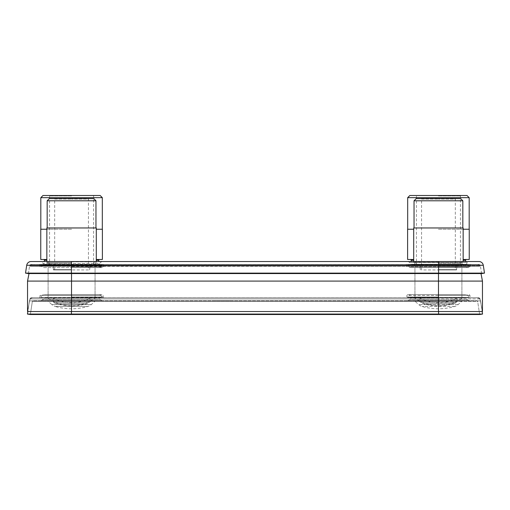 <?xml version="1.0" encoding="UTF-8"?>
<svg xmlns="http://www.w3.org/2000/svg" width="510" height="510" viewBox="0 0 510 510"><rect width="100%" height="100%" fill="white"/><g stroke="black" fill="none" stroke-linecap="round" stroke-linejoin="round"><path stroke-width="0.38" stroke-dasharray="2.55 1.91" d="M438.479 264.499L71.521 264.499L438.479 264.499L438.479 266.411L479.566 266.411L30.434 266.411L479.566 266.411L71.521 266.226L438.479 266.411L438.479 264.499M32.34 264.499L71.521 264.499L32.34 264.499A1.906 1.906 0 0 0 30.434 266.411L71.521 266.226L30.434 266.411A1.906 1.906 0 0 1 32.34 264.499A1.906 1.906 0 0 0 30.434 266.411M71.572 264.499L39.283 264.499L71.572 264.499M438.428 264.499L470.717 264.499L438.428 264.499M477.66 264.499A1.906 1.906 0 0 1 479.566 266.411A1.906 1.906 0 0 0 477.66 264.499A1.906 1.906 0 0 1 479.566 266.411A1.906 1.906 0 0 0 477.66 264.499M480.994 273.564L482.454 281.087L438.479 281.087L438.479 273.564M31.435 297.738A1.466 1.466 0 0 0 29.994 298.924L438.428 298.924L29.994 298.924A1.466 1.466 0 0 1 31.435 297.738L71.572 297.738L31.435 297.738A1.466 1.466 0 0 0 29.994 298.924L27.546 311.534L71.521 311.534L27.546 311.534L27.546 281.087L438.479 281.087L438.479 311.534L482.454 311.534L482.454 281.087M27.546 281.087L29.006 273.564M438.479 311.534L438.428 297.738L470.717 297.738L71.572 297.738L438.428 297.738L438.428 298.924L480.006 298.924A1.466 1.466 0 0 0 478.565 297.738L438.428 297.738L478.565 297.738A1.466 1.466 0 0 1 480.006 298.924L482.454 311.534L438.479 311.534L482.454 311.534L480.006 298.924L438.428 298.924L438.428 311.534L71.521 311.534L71.521 273.564M29.994 298.924L27.546 311.534L71.521 311.534M71.572 297.738L39.283 297.738L103.855 297.738L71.572 297.738L71.572 311.534L71.572 297.738M438.428 294.659L407.611 294.659L438.428 294.659M71.572 294.659L102.389 294.659L71.572 294.659M71.572 267.584L102.389 267.584L71.572 267.584M438.428 267.584L469.245 267.584L438.428 267.584M481.599 273.564L480.382 265.716L481.599 273.564L28.401 273.564L29.618 265.716A1.466 1.466 0 0 1 31.065 264.467L71.394 264.467L31.065 264.467A1.466 1.466 0 0 0 29.618 265.716L438.606 265.716L29.618 265.716A1.466 1.466 0 0 1 31.065 264.467M28.401 273.564L29.618 265.716M484.5 273.111L25.5 273.111M411.162 264.645L465.7 264.645L411.162 264.645A0.733 0.733 0 0 1 410.518 264.269L409.485 262.408A3.666 3.666 0 0 0 407.107 261.528L438.606 261.528L438.606 265.27L483.282 265.27A4.405 4.405 0 0 0 478.935 261.528L31.065 261.528A4.405 4.405 0 0 0 26.718 265.27L71.394 265.27L71.394 273.564L71.394 264.467L438.606 264.467L71.394 264.467L71.394 273.564M39.805 261.528L102.988 261.528L39.805 261.528A3.666 3.666 0 0 1 43.012 263.421L99.781 263.421A3.666 3.666 0 0 1 102.988 261.528M438.428 261.528L410.913 261.528L438.428 261.528M407.107 261.528L463.156 261.528L463.156 262.593L413.706 262.593L463.156 262.593M48.016 261.528L95.121 261.528L48.016 261.528L48.016 264.467L95.121 264.467L48.016 264.467M217.642 261.528L210.101 261.528L217.642 261.547M229.028 261.528L222.347 261.528L229.028 261.547M227.116 261.528L233.797 261.528L227.116 261.547M215.099 261.528L210.133 261.547L215.099 261.547M225.394 261.528L229.583 261.547L225.394 261.547M43.484 264.269L43.012 263.421L99.781 263.421L99.31 264.269A0.733 0.733 0 0 1 98.666 264.645L44.128 264.645A0.733 0.733 0 0 1 43.484 264.269L99.31 264.269L43.484 264.269M44.128 264.645L98.666 264.645M71.572 264.645L49.189 264.645L71.572 264.645M44.128 267.584L98.666 267.584L44.128 267.584A3.666 3.666 0 0 1 40.985 265.806L101.809 265.806A3.666 3.666 0 0 1 98.666 267.584M102.402 264.824L101.809 265.806L40.985 265.806L40.392 264.824L102.402 264.824A0.733 0.733 0 0 1 103.033 264.467L39.761 264.467A0.733 0.733 0 0 1 40.392 264.824L102.402 264.824M39.761 264.467L103.033 264.467M438.606 264.467L478.935 264.467L438.606 264.467L438.606 265.716L480.382 265.716A1.466 1.466 0 0 0 478.935 264.467A1.466 1.466 0 0 1 480.382 265.716L438.606 265.716L438.606 264.467M438.428 264.467L461.983 264.467L438.428 264.467M469.755 264.467L407.107 264.467L469.755 264.467A0.733 0.733 0 0 0 469.123 264.824L467.912 266.845A3.666 3.666 0 0 1 465.7 267.584L411.162 267.584L465.7 267.584M407.107 264.467A0.733 0.733 0 0 1 407.739 264.824L408.95 266.845L467.912 266.845L408.95 266.845A3.666 3.666 0 0 0 411.162 267.584M438.428 264.645L460.81 264.645L438.428 264.645M465.7 264.645A0.733 0.733 0 0 0 466.344 264.269L467.377 262.408A3.666 3.666 0 0 1 469.755 261.528M409.485 262.408L467.377 262.408L409.485 262.408M95.121 261.528L95.121 264.467M212.071 261.528L210.101 261.547L212.077 261.547M219.759 261.528L222.959 261.547L219.759 261.547M222.902 261.547L224.17 261.547L222.902 261.528M233.344 261.547L229.596 261.547L233.344 261.547M222.653 261.547L223.463 261.547L222.653 261.547M215.15 300.709L225.694 300.709L215.15 300.696M438.575 300.709L33.08 300.709L476.92 300.709L438.575 300.709L438.575 301.333L71.425 301.333L71.425 300.709L71.425 301.333L438.575 301.333L438.575 300.709M469.755 300.709L407.107 300.709A3.666 3.666 0 0 0 409.485 299.835L410.518 297.967A0.733 0.733 0 0 1 411.162 297.591L465.7 297.591A0.733 0.733 0 0 1 466.344 297.967L410.518 297.967L466.344 297.967L467.377 299.835L409.485 299.835L467.377 299.835A3.666 3.666 0 0 0 469.755 300.709L407.107 300.709M40.245 300.709L102.892 300.709A3.666 3.666 0 0 1 100.515 299.835L99.482 297.967A0.733 0.733 0 0 0 98.838 297.591L44.3 297.591A0.733 0.733 0 0 0 43.656 297.967L99.482 297.967L43.656 297.967L42.623 299.835L100.515 299.835L42.623 299.835A3.666 3.666 0 0 1 40.245 300.709L102.892 300.709M46.99 300.709L96.154 300.709A1.466 1.466 0 0 0 95.172 301.085L91.316 304.559A8.804 8.804 0 0 1 87.867 306.472A58.695 58.695 0 0 1 55.271 306.472L87.867 306.472L55.271 306.472A8.804 8.804 0 0 1 51.822 304.559L91.316 304.559L51.822 304.559L47.972 301.085L95.172 301.085L47.972 301.085A1.466 1.466 0 0 0 46.99 300.709L96.154 300.709M463.01 300.709L413.846 300.709L463.01 300.709A1.466 1.466 0 0 0 462.028 301.085L458.178 304.559A8.804 8.804 0 0 1 454.729 306.472A58.695 58.695 0 0 1 422.133 306.472A8.804 8.804 0 0 1 418.684 304.559L414.828 301.085A1.466 1.466 0 0 0 413.846 300.709M230.992 300.709L222.647 300.696L230.992 300.696M458.063 300.709L418.799 300.709L458.063 300.709L456.214 302.379L420.648 302.379L418.799 300.709M438.428 300.709L456.845 300.709L438.428 300.709M411.162 297.591L465.7 297.591M462.723 297.591L414.139 297.591L462.723 297.591A40.449 40.449 0 0 1 414.139 297.591M98.838 297.591L44.3 297.591M47.277 297.591L95.861 297.591L47.277 297.591A40.449 40.449 0 0 0 95.861 297.591M482.556 314.064L438.575 314.064L438.575 314.504L479.655 314.504L477.647 301.333A0.733 0.733 0 0 0 476.92 300.709A0.733 0.733 0 0 1 477.647 301.333L438.575 301.333L477.647 301.333A0.733 0.733 0 0 0 476.92 300.709M438.575 314.504L438.575 301.333L438.575 314.504L30.345 314.504L32.353 301.333A0.733 0.733 0 0 1 33.08 300.709A0.733 0.733 0 0 0 32.353 301.333L71.425 301.333L32.353 301.333A0.733 0.733 0 0 1 33.08 300.709M479.655 314.504L477.647 301.333M30.345 314.504L32.353 301.333M438.575 311.534L438.575 297.776L438.575 300.894L29.453 300.894A3.666 3.666 0 0 1 33.08 297.776A3.666 3.666 0 0 0 29.453 300.894L480.547 300.894A3.666 3.666 0 0 0 476.92 297.776L33.08 297.776L476.92 297.776A3.666 3.666 0 0 1 480.547 300.894L438.575 300.894L438.575 314.064L27.444 314.064M29.453 300.894L27.833 311.534L29.453 300.894A3.666 3.666 0 0 1 33.08 297.776M480.547 300.894L482.167 311.534L480.547 300.894A3.666 3.666 0 0 0 476.92 297.776M71.572 297.776L53.225 297.776L71.572 297.776M469.755 297.776L407.107 297.776L469.755 297.776A0.733 0.733 0 0 1 469.123 297.419L407.739 297.419A0.733 0.733 0 0 1 407.107 297.776M40.245 297.776L102.892 297.776L40.245 297.776A0.733 0.733 0 0 0 40.877 297.419L42.088 295.398L101.05 295.398L102.261 297.419A0.733 0.733 0 0 0 102.892 297.776M438.428 297.776L456.845 297.776L438.428 297.776M71.572 300.709L53.225 300.709L71.572 300.709M51.937 300.709L91.201 300.709L51.937 300.709L53.786 302.379L89.352 302.379L91.201 300.709M56.087 303.654A5.871 5.871 0 0 1 53.786 302.379L89.352 302.379A5.871 5.871 0 0 1 87.057 303.654A55.762 55.762 0 0 1 56.087 303.654L87.057 303.654L56.087 303.654M408.95 295.398L467.912 295.398L469.123 297.419L407.739 297.419L408.95 295.398L467.912 295.398A3.666 3.666 0 0 0 465.796 294.659L411.066 294.659A3.666 3.666 0 0 0 408.95 295.398M411.156 294.659A3.105 3.105 0 0 0 411.066 294.659L465.796 294.659A3.105 3.105 0 0 0 465.706 294.659L411.156 294.659L465.706 294.659M101.05 295.398L42.088 295.398A3.666 3.666 0 0 1 44.204 294.659L98.934 294.659A3.666 3.666 0 0 1 101.05 295.398M44.294 294.659A3.105 3.105 0 0 0 44.204 294.659L98.934 294.659A3.105 3.105 0 0 0 98.844 294.659L44.294 294.659L98.844 294.659M453.913 303.654A5.871 5.871 0 0 0 456.214 302.379L420.648 302.379A5.871 5.871 0 0 0 422.943 303.654A55.762 55.762 0 0 0 453.913 303.654L422.943 303.654L453.913 303.654M233.376 300.709L228.219 300.696L233.395 300.696M222.647 300.709L216.285 300.696L222.647 300.696M218.733 300.696L216.272 300.696L218.733 300.696M212.096 300.696L216.176 300.696L212.096 300.696M212.727 300.696L214.723 300.696L212.727 300.696M226.791 300.696L229.309 300.696L226.791 300.696M225.694 300.696L225.222 300.696L225.694 300.696M52.562 297.591A37.511 37.511 0 0 0 90.576 297.591L52.562 297.591L90.576 297.591M419.424 297.591A37.511 37.511 0 0 0 457.438 297.591L419.424 297.591L457.438 297.591M71.572 261.528L99.087 261.528L71.572 261.528M40.755 259.475L46.843 259.475M102.389 259.475L96.294 259.475M40.755 229.245L46.843 229.245M102.389 229.245L96.294 229.245M71.572 229.245L40.819 229.245L71.572 229.245M102.319 197.663L40.819 197.663M100.151 195.496L42.987 195.496M71.572 195.496L49.119 195.496L71.572 195.496M71.572 195.936L49.559 195.936L71.572 195.936M71.572 265.786L94.758 265.786L71.572 265.786M71.572 265.493L95.051 265.493L71.572 265.493M407.611 259.475L413.706 259.475M469.245 259.475L463.156 259.475M407.611 229.245L413.706 229.245M469.245 229.245L463.156 229.245M438.428 229.245L469.181 229.245L438.428 229.245M469.181 197.663L407.681 197.663M467.013 195.496L409.849 195.496M438.428 195.496L460.881 195.496L438.428 195.496M438.428 195.936L460.441 195.936L438.428 195.936M438.428 265.786L461.614 265.786L438.428 265.786M438.428 265.493L414.949 265.493L438.428 265.493M413.706 227.964L463.156 227.964M462.825 200.787L414.037 200.787M460.657 198.613L416.205 198.613M455.309 269.93L438.428 269.93L455.309 269.93L455.309 199.053L438.428 199.053L455.309 199.053L455.749 198.613L421.113 198.613L421.553 199.053L438.428 199.053L421.553 199.053L421.553 269.93L438.428 269.93L421.553 269.93M438.428 269.93L456.482 269.93L438.428 269.93M438.428 269.637L456.775 269.637L438.428 269.637M71.572 262.593L46.843 262.593L71.572 262.593M46.843 227.964L96.294 227.964M95.963 200.787L47.175 200.787M93.795 198.613L49.343 198.613M88.447 269.93L71.572 269.93L88.447 269.93L88.447 199.053L71.572 199.053L88.447 199.053L88.887 198.613L54.251 198.613L54.691 199.053L71.572 199.053L54.691 199.053L54.691 269.93L71.572 269.93L54.691 269.93M71.572 269.93L53.518 269.93L71.572 269.93M71.572 269.637L53.225 269.637L71.572 269.637M478.565 297.738A1.466 1.466 0 0 1 480.006 298.924M438.428 297.005L406.878 297.005L438.428 297.005M438.428 295.392L469.978 295.392L438.428 295.392M71.572 266.851L103.122 266.851L71.572 266.851M71.572 265.238L40.022 265.238L71.572 265.238M438.428 266.851L469.978 266.851L438.428 266.851M438.428 265.238L406.878 265.238L438.428 265.238M71.572 295.392L40.022 295.392L71.572 295.392M71.572 297.005L103.122 297.005L71.572 297.005M438.606 273.564L438.606 265.27L71.394 265.27L71.394 261.528M31.065 261.528A4.405 4.405 0 0 0 26.718 265.27M407.739 264.824L469.123 264.824L407.739 264.824M410.518 264.269L466.344 264.269L410.518 264.269M480.382 265.716A1.466 1.466 0 0 0 478.935 264.467M71.425 314.504L71.425 311.534M71.425 297.776L71.425 300.894L71.425 297.776M40.877 297.419L102.261 297.419L40.877 297.419M462.028 301.085L414.828 301.085L462.028 301.085M458.178 304.559L418.684 304.559L458.178 304.559M454.729 306.472L422.133 306.472L454.729 306.472M44.529 260.272L46.843 260.272M98.608 260.272L96.294 260.272M71.572 261.821L95.051 261.821L71.572 261.821M411.392 260.272L413.706 260.272M465.471 260.272L463.156 260.272M438.428 261.821L414.949 261.821L438.428 261.821M438.428 263.389L460.332 263.389L438.428 263.389M438.428 264.945L456.775 264.945L438.428 264.945M71.572 263.389L49.668 263.389L71.572 263.389M71.572 264.945L53.225 264.945L71.572 264.945M48.093 297.738L48.093 264.499M95.051 297.738L95.051 264.499M414.949 297.738L414.949 264.499M461.907 297.738L461.907 264.499M407.611 294.659L406.878 295.392L406.878 297.005L406.145 297.738M469.245 294.659L469.978 295.392L469.978 297.005L470.717 297.738M48.093 294.659L48.093 267.584M95.051 294.659L95.051 267.584M414.949 294.659L414.949 267.584M461.907 294.659L461.907 267.584M103.855 264.499L103.122 265.238L103.122 266.851L102.389 267.584M39.283 264.499L40.022 265.238L40.022 266.851L40.755 267.584M470.717 264.499L469.978 265.238L469.978 266.851L469.245 267.584M406.145 264.499L406.878 265.238L406.878 266.851L407.611 267.584M39.283 297.738L40.022 297.005L40.022 295.392L40.755 294.659M103.855 297.738L103.122 297.005L103.122 295.392L102.389 294.659M53.155 267.584L53.155 264.645M89.983 267.584L89.983 264.645M461.983 264.467L461.983 261.528M414.879 264.467L414.879 261.528M420.017 267.584L420.017 264.645M456.845 267.584L456.845 264.645M89.913 297.776L89.913 300.709M53.225 297.776L53.225 300.709M420.017 297.776L420.017 300.709M456.845 297.776L456.845 300.709M49.559 265.786L49.559 195.936L49.119 195.496M94.018 195.496L93.579 195.936L93.579 265.786M94.758 265.786L95.344 261.528M48.386 265.786L47.8 261.528M416.421 265.786L416.421 195.936L415.981 195.496M460.881 195.496L460.441 195.936L460.441 265.786M461.614 265.786L462.2 261.528M415.242 265.786L414.656 261.528M415.981 262.593L416.53 263.389L416.052 264.645M460.881 262.593L460.332 263.389L460.81 264.645M413.706 261.528L413.706 262.593M456.482 269.93L457.068 264.645M420.38 269.93L419.794 264.645M49.119 262.593L49.668 263.389L49.189 264.645M94.018 262.593L93.47 263.389L93.948 264.645M46.843 261.528L46.843 262.593M96.294 261.528L96.294 262.593M89.62 269.93L90.206 264.645M53.518 269.93L52.932 264.645"/><path stroke-width="0.76" d="M27.546 281.087L27.546 311.534L482.454 311.534L482.454 281.087L27.546 281.087L29.006 273.564M482.454 281.087L480.994 273.564M71.394 261.528L71.394 273.111L25.5 273.111L26.718 265.27L483.282 265.27A4.405 4.405 0 0 0 478.935 261.528L31.065 261.528A4.405 4.405 0 0 0 26.718 265.27L25.5 273.111L28.401 273.564L481.599 273.564L484.5 273.111L481.599 273.564M71.394 273.564L71.394 273.111L484.5 273.111L483.282 265.27L484.5 273.111M25.5 273.111L28.401 273.564M438.606 273.564L438.606 261.528L469.755 261.528L463.156 261.528L463.156 227.964L413.706 227.964L413.706 261.528M30.345 314.504L27.444 314.064L27.833 311.534L27.444 314.064L30.345 314.504L479.655 314.504L482.556 314.064L479.655 314.504M27.444 314.064L482.556 314.064L482.167 311.534L482.556 314.064M46.843 259.475L40.755 259.475L40.755 229.245L46.843 229.245M96.294 259.475L102.389 259.475L102.389 229.245L96.294 229.245M102.319 197.663L100.151 195.496L42.987 195.496L40.819 197.663L102.319 197.663L102.319 229.245M413.706 259.475L407.611 259.475L407.611 229.245L413.706 229.245M463.156 259.475L469.245 259.475L469.245 229.245L463.156 229.245M469.181 197.663L467.013 195.496L409.849 195.496L407.681 197.663L469.181 197.663L469.181 229.245M421.113 198.613L438.428 198.613L416.205 198.613L414.037 200.787L462.825 200.787L462.825 227.964M455.749 198.613L438.428 198.613L460.657 198.613L462.825 200.787M96.294 261.528L96.294 227.964L46.843 227.964L46.843 261.528M54.251 198.613L71.572 198.613L49.343 198.613L47.175 200.787L95.963 200.787L95.963 227.964M88.887 198.613L71.572 198.613L93.795 198.613L95.963 200.787M438.479 311.534L438.479 273.564M71.521 311.534L71.521 273.564M478.935 261.528A4.405 4.405 0 0 1 483.282 265.27M438.575 311.534L438.575 314.504M71.425 311.534L71.425 314.504M46.843 260.272L44.529 260.272L44.058 261.528M96.294 260.272L98.608 260.272L99.087 261.528M413.706 260.272L411.392 260.272L410.913 261.528M463.156 260.272L465.471 260.272L465.942 261.528M98.608 260.272L99.157 259.475M44.529 260.272L43.981 259.475M40.819 197.663L40.819 229.245M465.471 260.272L466.019 259.475M411.392 260.272L410.843 259.475M407.681 197.663L407.681 229.245M414.037 200.787L414.037 227.964M47.175 200.787L47.175 227.964"/></g></svg>
